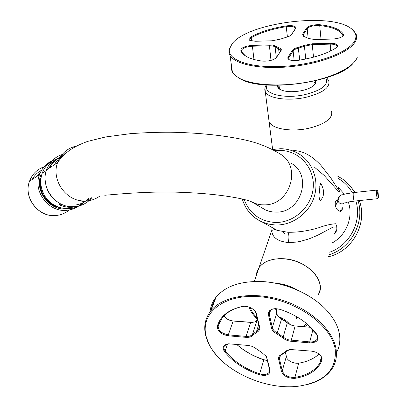 <?xml version="1.0" encoding="UTF-8"?>
<svg xmlns="http://www.w3.org/2000/svg" width="407" height="407" viewBox="0 0 407 407"><rect width="100%" height="100%" fill="white"/><g stroke="black" fill="none" stroke-linecap="round" stroke-linejoin="round"><path stroke-width="0.61" d="M322.649 197.502L320.314 200.773C317.704 196.316 320.055 190.405 319.78 186.498L320.65 183.262C323.677 188.339 324.343 193.086 322.649 197.502M314.708 167.414L324.165 175.417L338.889 191.921L339.621 191.789L338.95 189.525M295.1 151.887L295.004 150.661C303.602 151.216 312.235 156.1 320.899 165.308L330.835 177.966L336.904 187.469C338.69 189.703 339.245 189.977 338.563 188.283M295.004 150.661L292.44 150.809M331.496 111.04C333.185 118.218 325.615 123.967 308.791 128.297C291.453 132.199 272.024 128.897 269.129 121.973L268.651 118.234L269.124 121.973C272.115 126.953 279.95 129.619 292.633 129.975M342.068 209.554L341.203 208.755M337.942 200.636C335.79 200.061 334.915 201.49 335.317 204.93L335.475 205.698C336.681 212.388 343.483 213.07 342.15 207.102M340.466 211.381L340.221 209.895M341.473 210.154L341.57 210.638M284.717 233.664L283.124 231.832M272.146 227.538L271.8 230.377C272.12 237.373 277.599 241.422 288.253 242.526L296.174 242.124L300.412 241.371L309.061 238.873L317.536 235.338L332.931 227.137L336.151 227.106L336.085 230.306L334.691 233.491M273.377 228.225L277.192 230.352L287.835 232.275C289.118 234.381 289.26 237.8 288.253 242.526M254.263 281.471L259.01 267.653C261.146 264.687 264.255 262.403 268.335 260.785L273.306 259.345L278.81 258.679L284.651 258.816L290.629 259.758L296.535 261.472L302.147 263.904L307.275 266.967L311.726 270.543L315.354 274.506L318.035 278.719L319.678 283.028L320.243 287.276L319.724 291.331L318.147 295.05C327.472 281.542 306.563 259.33 283.084 258.704C271.901 258.359 263.873 261.34 259.01 267.653L256.99 271.555L256.196 275.839L256.99 271.555L259.01 267.653L271.8 230.377L274.954 229.502L277.192 230.352L262.383 222.095L268.544 224.104L275.03 224.969C291.549 225.737 308.206 214.245 313.822 197.955C319.52 181.685 313.37 163.136 299.74 154.416C293.946 150.727 287.591 148.825 280.677 148.713L272.782 149.461M334.523 234.127C337.266 230.769 337.642 227.31 335.653 223.743C330.484 224.125 325.01 225.407 319.241 227.589C308.358 230.881 297.888 232.443 287.835 232.275M335.434 185.409L335.709 185.587M338.507 187.678L344.398 194.175M348.3 201.994C353.658 216.88 346.423 235.307 332.153 242.948M315.227 83.471L314.173 82.28M279.161 86.477L278.388 87.892M278.108 85.363L278.266 87.678L279.828 89.342M314.128 85.231L315.155 83.659L314.947 80.927M277.554 85.363C277.228 86.94 278.057 88.309 280.041 89.469C285.215 91.962 292.435 92.358 301.704 90.659C309.325 88.904 313.934 86.437 315.532 83.262L315.496 80.8M296.215 318.045L297.202 317.028M295.93 319.047L297.68 317.307M328.449 256.731C352.386 251.541 367.959 223.199 359.289 200.61M355.326 192.409L348.367 184.096M53.454 161.767L50.443 163.288M40.842 175.107C34.392 191.137 49.756 211.045 66.692 208.883M53.185 162.042L49.267 164.052M40.842 177.92C37.179 189.937 45.65 204.345 57.972 207.178M40.049 173.173L35.806 177.121M56.349 159.325C48.168 161.533 42.532 166.672 39.443 174.74C32.764 191.697 49.023 212.591 66.865 210.302C72.792 209.717 77.813 207.356 81.929 203.21M377.635 192.949L376.638 190.105C375.875 190.242 376.709 198.224 377.538 198.652L377.676 198.677M377.879 198.24L377.945 195.691M378.525 197.471L377.961 191.081C377.447 192.643 377.63 194.77 378.525 197.471M91.88 197.7C86.376 204.197 79.253 207.188 70.513 206.68C53.587 205.805 40.451 185.77 46.546 169.897C49.868 161.238 55.947 155.871 64.789 153.795M261.233 207.443L265.567 209.971L268.64 211.116L272.685 211.955L276.846 212.118C301.572 212.301 312.515 174.913 291.3 163.349M58.003 161.945L57.428 162.78M49.593 167.903L50.717 165.888C53.465 161.594 57.189 158.542 61.889 156.736M91.59 197.771C88.141 200.275 84.249 201.719 79.914 202.106M54.482 164.708L56.054 161.986L58.562 158.883L63.548 154.981M57.672 162.495L57.372 162.815M41.519 175.488C39.56 181.603 39.952 187.693 42.699 193.763C46.52 201.302 52.432 205.983 60.434 207.809M53.678 159.926C48.204 162.841 44.378 167.282 42.191 173.245C39.983 179.894 40.374 186.538 43.376 193.172C50.336 209.122 72.629 213.838 83.852 202.243M63.696 205.159L59.295 204.772C65.252 207.514 71.25 208.038 77.289 206.344M59.295 204.772L60.897 203.953M63.573 154.955L63.207 154.981M57.697 162.444L56.761 163.217M314.514 84.768L314.392 84.468M279.416 88.624L279.355 88.98M280.494 51.211L276.526 57.438L280.886 50.768M336.828 47.344L337.016 45.991C336.162 44.724 333.852 44.109 330.082 44.139L312.266 44.617L313.502 57.189M305.754 59.015L304.431 46.195L298.504 48.138C295.711 48.85 293.915 49.771 293.116 50.9L288.772 57.789L288.67 59.168L289.036 59.615M303.927 45.467L304.431 46.195L312.266 44.617L312.347 43.768L303.927 45.467L298.204 47.339C295.207 48.102 293.274 49.089 292.414 50.3L287.871 57.55L287.917 58.603L288.848 59.508C291.005 60.612 294.225 60.882 298.509 60.307C314.83 57.657 327.437 53.459 336.33 47.721L337.683 46.215C337.835 44.287 335.327 43.31 330.158 43.284L312.347 43.768M281.054 50.58L281.293 50.056L280.718 50.717L280.616 49.883L275.086 46.968C274.013 46.123 272.059 45.721 269.231 45.767L252.223 46.225C245.686 46.78 242.114 48.255 241.509 50.646L242.328 52.706L245.635 56.039M276.338 57.509L275.086 46.968L275.615 46.215C274.46 45.309 272.359 44.882 269.322 44.933L252.315 45.396C245.294 45.996 241.453 47.578 240.796 50.142C241.29 52.503 243.132 54.604 246.321 56.446C250.046 58.557 255.25 60.099 261.935 61.07C268.63 61.467 273.494 60.256 276.526 57.438M275.615 46.215L278.999 47.838L278.586 48.647L279.131 53.276M281.293 50.056C281.496 49.084 280.728 48.347 278.999 47.838M251.618 40.99L251.195 37.79C260.139 32.692 271.83 28.983 286.269 26.674C291.036 26.079 294.032 26.486 295.263 27.9L295.151 29.004L291.112 35.124M295.151 29.004L295.894 27.961C295.609 25.9 292.358 25.214 286.136 25.9C271.52 28.241 259.686 31.99 250.626 37.144L251.195 37.79L249.71 39.174L249.99 40.466M295.691 28.398L291.636 34.544C290.812 35.663 288.939 36.594 286.024 37.332L280.433 39.128L272.222 40.776L255.367 41.26L249.776 40.349C248.397 39.433 248.677 38.36 250.626 37.144M342.719 36.269L342.867 35.033C339.896 30.123 332.183 26.954 319.729 25.539C313.792 25.31 309.61 26.333 307.173 28.607L303.281 34.783L303.434 36.254M303.454 36.274L303.281 34.783L302.61 34.203L303.225 36.142L308.567 38.487L314.855 39.555L332.504 39.047C338.497 38.634 342.17 37.358 343.523 35.216L343.452 34.33C340.435 29.365 332.621 26.17 320.004 24.741C313.629 24.501 309.132 25.6 306.512 28.037L302.61 34.203M231.878 68.407L232.173 70.452M237.998 77.478L239.748 78.526C261.421 92.725 337.123 82.855 353.001 63.456M231.461 65.517L231.252 68.946L232.428 72.222L235.053 75.326L239.102 78.119C251.343 84.956 278.546 87.037 304.838 82.59C331.14 78.164 352.477 67.888 356.893 58.237L357.214 57.494M232.026 43.925L229.497 48.977C226.826 59.971 250.463 68.422 283.613 66.346C316.717 64.398 349.598 52.121 354.909 40.496C357.148 35.648 355.611 31.461 350.3 27.935C328.113 12.057 246.51 23.326 232.026 43.925M232.153 43.763L228.876 50.076L228.993 53.063L230.026 55.52C235.353 64.733 262.23 69.887 292.77 66.438C323.306 63.06 350.651 51.699 355.606 41.097C356.893 38.441 356.98 35.938 355.86 33.588L351.424 28.729M275.824 308.623L276.409 309.503L276.2 311.396M269.515 311.574L269.398 310.902M277.203 308.72L276.267 311.701M289.87 324.46C287.2 321.031 283.394 318.411 278.459 316.595M257.443 319.388L256.43 321.011M288.207 323.473L280.052 317.908M285.287 352.411L286.981 358.47C289.636 361.848 293.401 363.441 298.265 363.242L298.733 363.176C307.183 361.752 313.95 358.72 319.037 354.075M288.059 359.783C291.132 362.322 294.668 363.446 298.672 363.166L299.176 363.095L298.733 363.176L294.892 377.401C306.73 375.458 315.059 370.66 319.871 363.003L321.377 359.91L321.616 358.455L320.95 356.278L319.281 354.268M317.628 337.098L317.063 339.275C317.948 337.739 317.786 336.06 316.57 334.244L305.433 322.624M289.967 349.491L286.335 351.358L279.919 356.018L279.461 358.816L282.229 370.925C284.315 375.447 288.538 377.604 294.892 377.401L295.065 378.337C308.786 376.043 317.73 370.146 321.901 360.648L322.085 358.425L321.016 356.079C318.793 353.301 315.547 351.643 311.279 351.114L290.043 349.481L286.93 350.468L281.547 354.405C279.212 355.459 278.251 357.081 278.668 359.264L281.446 371.377C283.689 376.231 288.232 378.556 295.065 378.337M236.696 344.393C244.271 351.073 253.347 356.186 263.919 359.737L267.338 360.434M236.64 344.388C244.185 351.129 253.266 356.288 263.889 359.859L267.358 360.526M264.957 354.726L266.656 357.605L269.566 369.673L269.149 372.369C267.251 374.623 264.072 375.117 259.605 373.845L263.919 359.737M228.179 343.839L224.567 345.721C223.524 347.257 223.718 349.002 225.152 350.946C233.323 361.121 244.811 368.752 259.605 373.845L259.335 374.725C266.443 376.348 270.014 374.852 270.044 370.248L266.519 356.659L261.849 352.584L254.879 347.776L251.938 346.306L248.728 345.492L228.576 343.803C223.25 344.719 221.871 347.298 224.44 351.546C232.723 361.838 244.353 369.566 259.335 374.725M225.01 317.287C227.34 319.414 230.153 320.65 233.45 320.991L252.823 322.425M223.916 315.888C225.956 318.798 229.034 320.513 233.16 321.031L233.45 320.991M250.977 322.415L233.16 321.031L228.312 334.849L246.072 336.386L250.702 322.451L254.604 322.029L257.061 320.355L252.498 334.335C251.175 335.902 249.033 336.589 246.072 336.386L246.021 337.347C249.206 337.561 251.511 336.828 252.935 335.144L252.498 334.335L258.587 329.695L259.152 326.485L259.646 327.05L256.481 313.904L255.662 311.996C253.123 308.481 249.379 306.578 244.419 306.278L242.099 306.502C228.302 309.768 220.05 316.371 217.343 326.312C217.389 331.217 221.026 334.376 228.256 335.8L246.021 337.347M257.539 319.78L257.061 320.355M219.709 321.795L218.162 326.022L222.176 317.872C226.602 312.306 233.415 308.506 242.618 306.466L243.879 306.288M253.668 309.717L255.225 311.569L255.988 313.344L259.152 326.485M217.343 326.312L218.162 326.022C218.203 330.586 221.586 333.526 228.312 334.849L228.256 335.8M258.71 324.638L256.568 331.273L256.858 332.193C259.178 331.079 260.104 329.365 259.646 327.05M256.858 332.193L252.935 335.144M279.1 317.206L286.411 321.983M312.973 329.584L309.717 341.905L288.578 339.84L285.083 338.37L277.355 333.028C274.583 331.563 272.899 329.746 272.314 327.574L276.658 313.456L277.625 315.578L281.476 318.737M287.327 322.776L290.873 325.01L295.106 326.053L291.01 341.264C287.688 340.908 284.859 339.718 282.524 337.688L283.165 336.96L287.327 322.776L281.608 318.879L276.918 333.893C273.936 332.321 272.125 330.362 271.494 328.027L268.467 314.835C268.025 311.024 270.396 308.954 275.58 308.623L276.658 313.456M287.53 322.96L290.588 324.801L294.139 325.859L310.724 327.259M295.345 326.007L310.795 327.325M274.944 308.638L272.324 309.234L270.38 310.485L269.927 311.024L269.297 314.377L272.314 327.574L271.494 328.027M291.01 341.264L309.666 342.887L309.717 341.905C313.237 342.119 315.684 341.244 317.063 339.275M309.666 342.887C317.012 342.704 319.47 339.962 317.043 334.656L315.99 333.206C307.677 322.598 295.701 314.647 280.067 309.356L275.58 308.623M282.524 337.688L276.918 333.893M313.314 298.921C298.199 288.787 281.532 283.018 263.314 281.608L257.997 281.425M215.384 298.947L212.469 304.563L210.958 310.622M336.431 352.681C339.494 347.13 340.496 340.969 339.433 334.208C338.141 326.572 334.274 319.042 327.839 311.614C313.766 295.304 287.25 283.007 263.034 281.608C241.259 280.723 225.605 285.902 216.061 297.151C212.551 301.592 210.541 306.522 210.037 311.94M206.563 337.81L208.643 343.294C220.462 370.345 266.717 391.641 300.844 385.831C325.346 381.298 336.798 369.088 335.2 349.206C331.573 324.771 294.332 298.87 258.287 296.622C222.176 294.012 199.171 314.443 206.563 337.81M305.611 384.925C318.544 382 327.671 376.119 332.977 367.282C336.106 361.731 337.113 355.555 336.009 348.743C332.88 329.395 309.442 308.257 280.55 299.715C251.668 291.091 222.405 296.342 210.867 310.862C204.863 318.6 203.286 327.401 206.13 337.261L208.231 342.801L210.221 346.616L213.299 351.307L216.982 355.876M276.099 310.933L275.722 309.244M275.076 150.717L280.102 150.427C298.916 150.493 314.723 167.603 313.242 187.184C312.042 206.776 293.651 223.428 274.613 222.436C259.58 221.047 249.42 213.375 244.139 199.42M250.473 213.675C253.841 217.302 257.809 220.111 262.383 222.095C252.208 217.414 245.502 209.702 242.262 198.967M264.957 87.932L265.298 91.865C268.177 98.397 287.891 101.302 305.54 97.4C322.67 93.096 330.398 87.556 328.724 80.774L326.424 77.411M267.094 85.043C262.067 93.462 283.689 99.41 304.751 94.668C322.156 90.171 329.151 84.605 325.732 77.971M297.731 290.222C290.827 286.167 283.42 283.827 275.514 283.206M302.737 326.607L306.71 323.657M250.269 307.59C251.48 311.223 253.749 314.657 257.082 317.887M328.968 254.782C351.043 248.341 365.028 222.324 358.028 200.743M354.558 192.491C351.541 187.118 347.553 182.657 342.592 179.105L337.439 175.982M329.665 252.192C349.959 245.289 362.327 221.057 355.845 200.972M352.335 192.74C348.728 186.492 343.829 181.603 337.627 178.073M44.007 166.834C37.037 169.358 32.214 174.15 29.538 181.212C23.036 197.609 38.757 217.74 56.069 215.491C61.075 215.003 65.461 213.166 69.226 209.981M41.483 170.345C37.475 172.395 34.397 175.432 32.239 179.446M339.931 196.128C338.166 197.273 337.53 198.865 338.014 200.91C338.787 202.905 340.252 203.907 342.419 203.917L345.207 202.63M353.642 192.592L353.556 192.597C352.676 192.75 353.495 200.666 354.431 201.078L377.604 198.682M99.919 196.006C94.785 199.781 88.935 201.414 82.372 200.91C64.901 199.954 51.287 179.136 57.55 162.698C60.897 153.861 67.053 148.346 76.007 146.149M250.631 201.414L257.061 204.075L261.304 204.802L264.779 204.869C290.532 204.991 302.03 165.883 279.955 153.897C268.788 146.988 255.962 142.094 241.468 139.225C220.798 135.058 197.217 132.723 170.726 132.224C158.379 132.148 144.938 132.631 130.398 133.669L105.713 136.94L87.703 141.387C72.873 146.673 63.807 153.21 57.55 162.698L46.546 169.897M45.167 180.316L45.966 185.577L47.777 190.624C50.122 195.497 53.541 199.394 58.033 202.31M75.519 205.011C80.667 204.283 85.063 202.137 88.711 198.56M60.765 156.878C55.388 159.193 51.404 163.034 48.82 168.412M330.688 50.941L330.158 43.284M288.97 59.549L288.772 57.789L288.059 57.184M292.414 50.3L293.116 50.9L294.18 60.607M298.204 47.339L299.771 60.109M253.958 59.458L252.315 45.396M269.322 44.933L271.011 60.378M241.509 50.646L240.796 50.142M286.136 25.9L287.413 36.951M291.142 35.094L291.636 34.544M321.021 39.377L319.729 25.539L320.004 24.741M308.14 38.182L307.173 28.607L306.512 28.037M342.933 35.847L342.867 35.033L343.452 34.33M321.596 359.03L321.377 359.91L321.901 360.648M286.253 356.776L282.229 370.925L281.446 371.377M278.668 359.264L279.461 358.816L280.464 355.362M286.335 351.358L285.592 351.572M282.143 354.293L281.547 354.405M227.589 343.951L225.152 350.946L224.44 351.546M266.656 357.605L267.14 358.175M269.566 369.673L270.044 370.248M255.988 313.344L256.481 313.904M242.618 306.466L242.099 306.502M270.584 310.297L269.297 314.377L268.467 314.835M316.57 334.244L317.043 334.656M266.183 84.977C264.703 87.586 264.408 89.886 265.298 91.865L272.609 149.374M315.308 83.186L315.115 81.232M315.155 83.659L315.532 83.262M304.502 326.75L307.702 324.486M248.926 307.066C250.458 311.375 253.261 315.344 257.341 318.971M55.963 215.507C38.629 217.75 22.965 197.654 29.538 181.212L39.443 174.74M345.864 202.457C347.69 202.289 344.561 202.391 354.502 201.109M335.49 205.769L338.014 200.91C339.016 196.601 340.476 194.571 342.389 194.811L345.319 193.941L353.556 192.597L376.638 190.105M377.92 191.056L376.841 190.191M378.581 197.497L377.838 198.407M265.567 209.971L253.037 202.661C248.326 199.038 218.437 193.727 185.058 192.531C151.964 190.624 114.489 194.495 104.752 195.258M42.191 173.245L46.337 170.538M279.472 89.077L279.029 85.348M337.108 47.09L337.016 45.991M337.077 46.871L337.683 46.215M280.713 50.743L280.616 49.883M295.263 27.9L295.34 28.607M295.345 28.597L295.894 27.961M342.943 35.821L342.877 35.058M342.928 35.862L343.523 35.216M239.748 78.526L239.102 78.119M232.428 72.222L230.026 55.52M229.497 48.977L228.958 49.639M257.372 319.108L257.158 319.765M298.265 363.242L298.672 363.166M321.337 357.112L319.871 363.003M320.553 355.662L321.016 356.079M269.149 372.369L269.678 370.589M266.076 356.196L266.519 356.659M251.969 322.486L252.335 322.451M259.279 327.543L258.587 329.695M255.225 311.569L255.662 311.996M315.532 332.814L315.99 333.206M263.314 281.608L263.034 281.608M216.061 297.151L210.867 310.862M208.643 343.294L208.231 342.801"/></g></svg>
